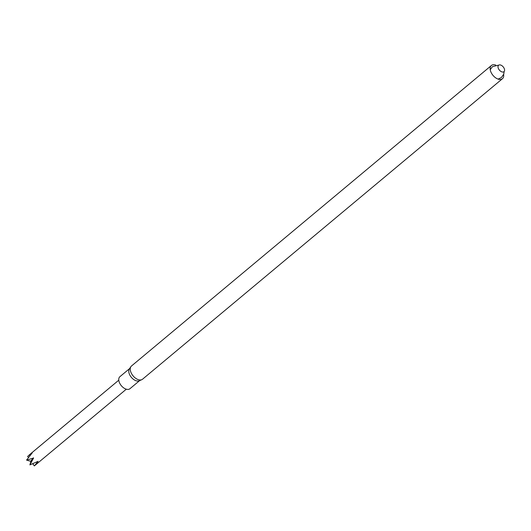 <?xml version="1.0" encoding="UTF-8"?>
<svg xmlns="http://www.w3.org/2000/svg" width="531" height="531" viewBox="0 0 531 531"><rect width="100%" height="100%" fill="white"/><g stroke="black" fill="none" stroke-linecap="round" stroke-linejoin="round"><path stroke-width="0.8" d="M503.627 74.506A8.615 5.124 -129.9 0 1 502.452 78.707A8.615 5.124 -129.9 0 1 495.808 77.938A8.615 5.124 -129.9 0 1 490.425 70.59A8.615 5.124 -129.9 0 1 491.407 65.486A8.615 5.124 -129.9 0 1 495.755 65.081M498.118 67.729A4.195 2.496 -129.9 0 1 502.06 65.784A4.195 2.496 -129.9 0 1 503.673 71.877A4.195 2.496 -129.9 0 1 498.118 67.729M491.407 65.486L131.496 365.992A8.615 5.124 50.1 0 0 130.905 366.649A8.615 5.124 50.1 0 0 130.513 371.096A8.615 5.124 50.1 0 0 141.784 379.685A8.615 5.124 50.1 0 0 142.534 379.22L502.452 78.707M130.905 366.649L129.365 368.939A7.832 4.66 50.1 0 0 131.349 377.335A7.832 4.66 50.1 0 0 139.255 380.787L141.784 379.685M129.597 368.6L119.887 376.705A7.832 4.66 50.1 0 0 121.334 385.698A7.832 4.66 50.1 0 0 129.929 388.725L139.633 380.621M28.475 457.549L27.639 456.355L32.218 452.936L26.55 460.098A5.874 3.491 50.1 0 0 26.557 460.111L33.572 458.061L29.889 464.884A5.874 3.491 50.1 0 0 29.902 464.89L38.093 461.326L34.329 465.919A5.874 3.491 50.1 0 0 34.336 465.913L126.312 389.196M34.329 465.919L32.749 463.663M29.889 464.884L30.917 461.32L26.557 460.111M33.413 457.835A104.892 12.007 -35 0 1 30.758 461.094M33.572 458.061A104.892 12.007 -35 0 1 30.917 461.32M498.788 65.107L492.489 66.621L490.239 69.687M498.105 79.112L501.397 77.553L503.746 74.167L504.145 71.519M28.979 455.153L118.778 380.183"/></g></svg>

